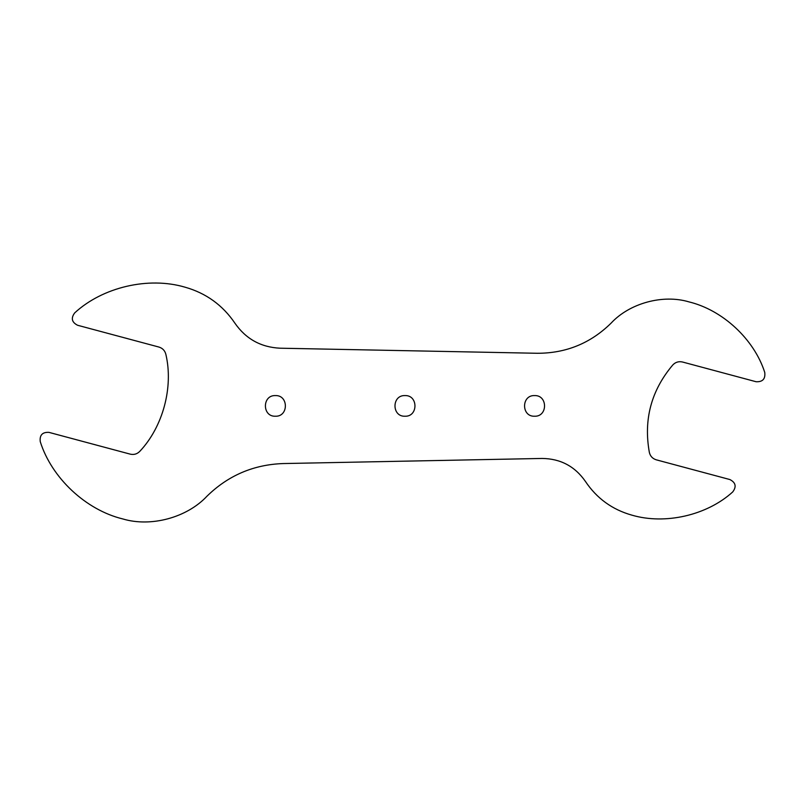 <?xml version="1.0" encoding="UTF-8"?>
<svg xmlns="http://www.w3.org/2000/svg" width="805" height="805" viewBox="0 0 805 805"><rect width="100%" height="100%" fill="white"/><g stroke="black" fill="none" stroke-linecap="round" stroke-linejoin="round"><path stroke-width="1.21" d="M77.582 325.26C71.746 322.272 70.79 318.156 74.694 312.893C70.79 318.156 71.746 322.272 77.582 325.26L158.957 347.066C162.61 348.213 164.914 350.628 165.86 354.341C173.598 387.135 162.952 426.791 139.839 451.303C137.162 454.04 133.962 454.986 130.229 454.141L48.934 432.366C42.383 432.033 39.495 435.123 40.25 441.633C39.495 435.123 42.383 432.033 48.934 432.366M206.976 496.202C186.931 517.655 150.938 527.386 122.813 518.943C85.873 510.008 51.59 477.898 40.25 441.633C51.59 477.898 85.873 510.008 122.813 518.943C150.938 527.386 186.931 517.655 206.976 496.202C228.167 475.473 253.565 464.596 283.189 463.559L542.137 458.448C560.481 458.689 574.901 466.326 585.396 481.38C596.736 498.345 612.223 509.605 631.865 515.14C612.223 509.605 596.736 498.345 585.396 481.38M729.873 479.549C735.72 482.547 736.666 486.683 732.721 491.936C707.001 515.321 665.222 524.941 631.865 515.14C665.222 524.941 707.001 515.321 732.721 491.936C736.666 486.683 735.72 482.547 729.873 479.549L656.286 459.826C652.614 458.679 650.309 456.234 649.373 452.511C643.426 419.616 651.255 390.405 672.849 364.896C675.526 362.129 678.746 361.173 682.499 362.009L756.086 381.731C762.647 382.043 765.535 378.944 764.75 372.423C765.535 378.944 762.647 382.043 756.086 381.731M611.086 323.147C629.56 303.173 662.948 294.067 689 301.895C722.789 310.086 754.174 339.308 764.75 372.423C754.174 339.308 722.789 310.086 689 301.895C662.948 294.067 629.56 303.173 611.086 323.147C590.578 343.292 565.955 353.335 537.207 353.274L280.039 348.203C260.971 347.267 245.968 338.986 235.02 323.338C222.733 305.165 206.03 293.111 184.919 287.154C206.03 293.111 222.733 305.165 235.02 323.338M74.694 312.893C102.648 287.113 148.432 276.427 184.919 287.154C148.432 276.427 102.648 287.113 74.694 312.893M404.975 416.225C391.663 416.799 391.663 395.024 404.975 395.587C418.278 395.024 418.278 416.799 404.975 416.225M275.391 416.225C262.088 416.799 262.088 395.024 275.391 395.587C288.693 395.024 288.693 416.799 275.391 416.225C288.693 416.799 288.693 395.024 275.391 395.587M534.55 416.225C521.248 416.799 521.248 395.024 534.55 395.587C547.863 395.024 547.863 416.799 534.55 416.225C547.863 416.799 547.863 395.024 534.55 395.587"/></g></svg>
